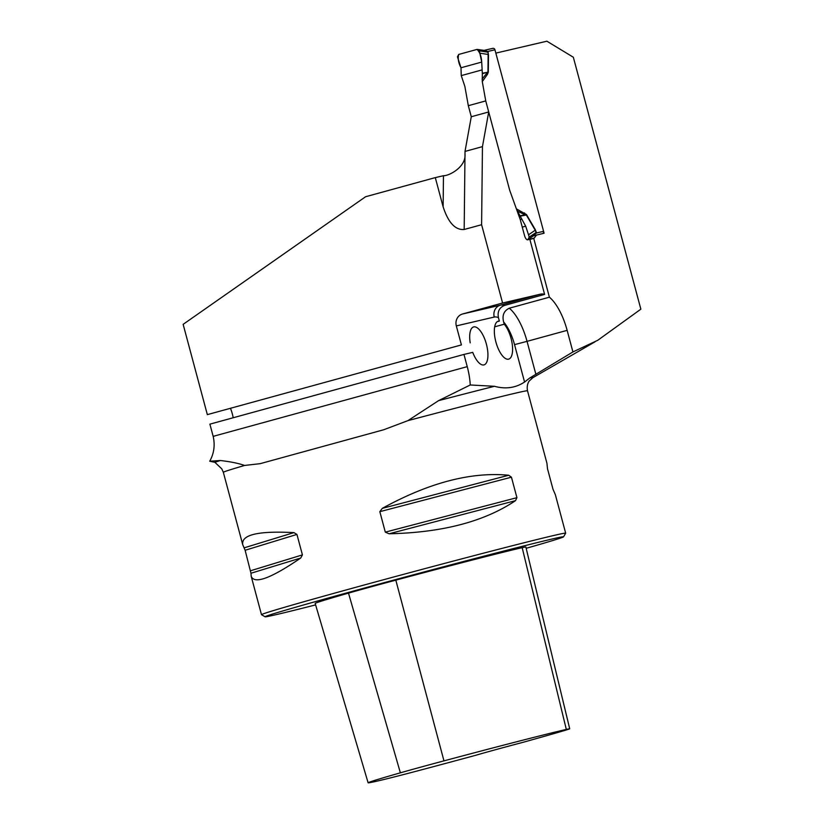<?xml version="1.0" encoding="UTF-8"?>
<svg xmlns="http://www.w3.org/2000/svg" width="824" height="824" viewBox="0 0 824 824"><rect width="100%" height="100%" fill="white"/><g stroke="black" fill="none" stroke-linecap="round" stroke-linejoin="round"><path stroke-width="1.24" d="M383.593 429.798L407.932 420.631L438.564 400.649L470.247 384.973L494.493 386.291C505.617 389.34 515.639 387.919 524.558 382.027L529.894 377.897L572.927 351.941L597.781 340.271L640.856 309.175L573.339 57.237L546.879 41.2L495.832 53.117L543.582 231.328A1.967 1.802 76.9 0 1 542.738 233.542A1.967 1.802 -103.1 0 0 543.582 231.328L544.087 233.233L533.458 235.839M572.927 351.941L567.139 330.352A41.334 16.346 -105.3 0 0 549.392 297.196L533.746 238.383A4.923 1.947 74.7 0 0 533.777 238.373A4.923 1.947 74.7 0 0 534.271 238.012L536.506 235.005M481.607 224.715L502.589 303.016L462.491 314.016A9.837 9.033 -103.1 0 0 456.321 325.913L461.419 344.916L207.339 414.637L183.144 324.347L365.578 196.74L435.299 177.613L443.127 206.814C448.277 222.655 455.291 230.215 464.18 229.494L481.607 224.715L482.452 146.631L488.714 111.951L509.696 190.272L520.253 219.606L524.507 235.489A4.923 1.947 74.7 0 0 527.679 239.794L529.842 239.29L544.613 294.415L504.525 305.416C499.323 307.558 497.294 311.647 498.448 317.693A31.487 12.453 74.7 0 0 494.246 317.055A9.837 9.033 76.9 0 1 500.415 305.158A41.334 16.346 -105.3 0 1 504.525 305.416M497.253 321.648L499.354 321.072L498.448 317.693M549.392 297.196L509.294 308.207C503.876 310.833 501.991 315.417 503.618 321.957L504.226 324.203L494.668 326.829M533.633 238.404L529.884 239.434M470.247 384.973A39.367 15.563 74.7 0 0 467.239 366.649L463.964 354.423L209.893 424.144L213.169 436.359A39.367 15.563 -105.3 0 1 213.22 436.576C215.157 445.393 213.983 453.602 209.718 461.224L220.379 460.523C230.576 461.687 238.641 463.335 244.563 465.457L260.209 463.654L383.036 429.943M502.589 303.016L540.513 294.158A41.334 16.346 -105.3 0 1 544.613 294.415M488.714 111.951L471.276 116.74L465.014 151.42L482.452 146.631M244.563 465.457A157.456 2.194 -15 0 0 223.345 472.317L221.769 468.835L214.868 462.305L209.718 461.224M443.127 206.814L443.466 175.708L435.299 177.613M443.466 175.708C448.915 176.017 466.26 167.045 464.993 153.944L465.014 151.42M230.596 408.622A19.683 7.787 -105.3 0 1 233.192 417.747M207.339 414.637L461.419 344.916M499.354 321.072A19.683 7.787 74.7 0 0 498.252 321.175A19.683 7.787 74.7 0 0 495.955 342.207A19.683 7.787 74.7 0 0 508.666 359.13A19.683 7.787 74.7 0 0 512.291 344.638A19.683 7.787 74.7 0 0 504.226 324.203M526.165 548.3A154.5 2.153 165 0 0 563.564 536.826L565.655 533.21A157.456 2.194 165 0 0 565.666 533.179A157.456 2.194 165 0 0 413.009 571.804A157.456 2.194 165 0 0 261.486 614.683A157.456 2.194 165 0 0 261.517 614.704L265.132 616.795A154.5 2.153 165 0 0 277.492 614.333A154.5 2.153 165 0 0 315.623 604.898M508.707 475.242L511.436 477.189L516.926 497.665L515.515 500.652C484.419 521.561 442.282 532.603 389.093 533.777L385.313 532.139L379.833 511.673L382.284 508.367C428.913 482.709 471.05 471.668 508.707 475.242L382.284 508.367M250.97 573.246L245.13 550.267L242.761 544.777C241.02 534.786 258.077 530.728 293.921 532.613L296.928 534.426L302.418 554.892L300.729 558.023C270.859 578.427 254.348 584.504 251.186 576.234L250.97 573.246L300.729 558.023M565.666 533.179L555.366 494.73L552.997 489.24L547.507 468.774L546.93 463.273L527.514 390.813A157.456 2.194 -15 0 0 407.932 420.631M475.922 755.237A143.53 2.009 -15 0 1 421.023 769.966A54.961 0.772 -15 0 1 382.635 779.823A143.53 2.009 -15 0 1 368.112 782.8A143.53 2.009 -15 0 1 400.371 772.819A54.961 0.772 -15 0 1 443.961 760.861A143.53 2.009 -15 0 1 566.315 729.425A54.961 0.772 -15 0 1 569.703 728.787A54.961 0.772 -15 0 1 561.113 731.527A143.53 2.009 -15 0 1 522.632 742.424A42.312 0.587 165 0 0 475.922 755.237M569.703 728.787L525.856 546.992A59.658 0.834 165 0 0 522.179 547.672A148.227 2.07 165 0 0 395.819 580.137A59.658 0.834 165 0 0 348.501 593.125A148.227 2.07 165 0 0 315.18 603.426L368.112 782.8M563.564 536.826A154.5 2.153 165 0 0 413.782 574.699A154.5 2.153 165 0 0 265.132 616.795M463.964 354.423L472.739 352.373A19.683 7.787 74.7 0 0 484.018 364.888A19.683 7.787 74.7 0 0 486.315 343.845A19.683 7.787 74.7 0 0 473.604 326.932A19.683 7.787 74.7 0 0 470.195 342.866M526.464 214.528L525.073 214.879L517.472 211.078L516.38 208.843L526.464 214.528L535.322 229.69L536.486 232.986L543.582 231.328L494.946 49.79A1.967 1.802 -103.1 0 0 492.69 48.369L484.141 50.367L492.752 48.359M483.554 50.501L487.849 51.449L488.478 54.868L488.313 72.141L487.427 74.397L486.902 72.419L482.339 73.655L482.277 81.586L485.748 100.909L468.32 105.688L471.276 116.74M468.32 105.688L464.849 86.365L461.255 75.612L460.987 67.764L457.454 56.825L458.69 54.446L477.044 49.409L479.29 50.831L487.87 52.169L484.739 50.46L477.044 49.409M516.38 208.843L509.696 190.272L485.748 100.909M533.283 235.849L536.094 232.533A7.869 4.058 -0.3 0 0 536.486 232.986L533.21 235.839M517.472 211.078L521.839 219.163L520.253 219.606M521.839 219.163L525.681 226.188L528.524 234.819L535.219 230.205L526.361 215.043L520.583 216.063M524.548 212.932L525.073 214.879L520.397 215.703M482.339 73.655L481.71 62.078L479.846 53.169L488.138 54.456L488.117 52.108M482.112 79.114L487.963 71.729L488.138 54.456A7.869 4.223 0.6 0 0 488.478 54.868M481.855 69.958L461.255 75.612M528.524 234.819L529.204 237.116L527.978 239.496L527.113 239.743M536.094 232.533L535.219 230.205A7.869 4.048 -30.3 0 1 535.322 229.69M534.076 235.407L527.978 239.496M479.846 53.169L479.29 50.831M494.946 49.79L487.849 51.449A7.869 3.883 -29.5 0 0 487.726 52.025M488.313 72.141L482.318 73.254M536.403 232.286L529.204 237.116M481.71 62.078L460.987 67.764C458.432 62.871 457.67 58.442 458.69 54.446L477.044 49.409C479.908 52.334 481.463 56.557 481.71 62.078L460.987 67.764M525.681 226.188L522.262 227.125M529.894 377.897A166.201 2.317 -15 0 1 532.829 377.701L595.01 341.826M438.564 400.649A166.201 2.317 -15 0 1 494.493 386.291M213.169 436.359L467.239 366.649M214.868 462.305A166.201 2.317 -15 0 1 220.379 460.523M395.819 580.137L443.961 760.861M522.179 547.672L566.315 729.425M348.501 593.125L400.371 772.819M389.093 533.777L515.515 500.652M385.313 532.139L516.926 497.665M379.833 511.673L511.436 477.189M244.162 547.836L293.921 532.613M245.13 550.267L296.928 534.426M250.609 570.744L302.418 554.892M534.271 238.012L528.184 239.681M464.993 153.944L464.18 229.494M540.513 294.158L500.415 305.158L462.491 314.016M567.139 330.352L527.041 341.352L535.909 374.436M509.294 308.207A41.334 16.346 -105.3 0 1 527.041 341.352L514.537 344.638A31.487 12.453 74.7 0 0 503.618 321.957M494.246 317.055L456.321 325.913M524.558 382.027L514.537 344.638M487.427 74.397L482.277 81.586M534.766 235.479L533.571 235.757M223.345 472.317L242.761 544.777M251.186 576.234L261.486 614.683M532.829 377.701L529.266 380.976C529.863 380.091 526.165 384.066 527.514 390.813"/></g></svg>
